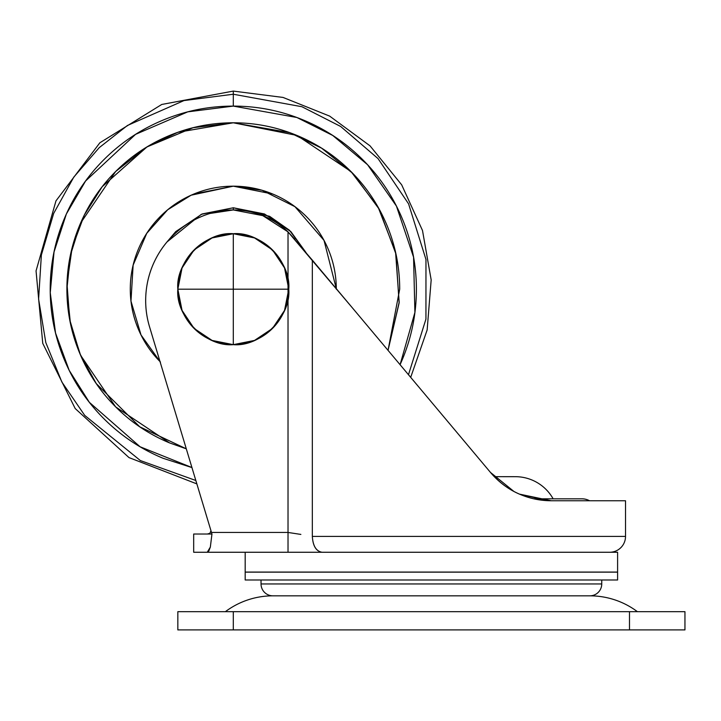 <?xml version="1.0" encoding="UTF-8"?>
<svg xmlns="http://www.w3.org/2000/svg" width="721" height="721" viewBox="0 0 721 721"><rect width="100%" height="100%" fill="white"/><g stroke="black" fill="none" stroke-linecap="round" stroke-linejoin="round"><path stroke-width="1.08" d="M177.835 289.184C175.347 316.627 205.855 347.134 233.298 344.656L233.298 289.184L177.835 289.184L288.76 289.184A55.463 55.463 0 0 1 233.298 344.656A55.463 55.463 0 0 0 288.76 289.184A55.463 55.463 0 0 0 233.298 233.721A55.463 55.463 0 0 1 288.76 289.184C291.239 261.741 260.741 231.243 233.298 233.721L233.298 344.656C260.741 347.134 291.239 316.627 288.76 289.184L233.298 289.184L233.298 233.721C205.855 231.243 175.347 261.741 177.835 289.184A55.463 55.463 0 0 1 233.298 233.721A55.463 55.463 0 0 0 177.835 289.184A55.463 55.463 0 0 0 233.298 344.656A55.463 55.463 0 0 1 177.835 289.184L182.053 267.96L194.075 249.962L212.073 237.939L233.298 233.721L254.522 237.939L272.52 249.962L284.543 267.96L288.76 289.184L284.543 310.409L272.52 328.406L254.522 340.429L233.298 344.656L212.073 340.429L194.075 328.406L182.053 310.409L177.835 289.184M272.917 595.834L589.868 595.834A11.887 11.887 0 0 0 601.747 583.947L261.029 583.947A11.887 11.887 0 0 0 272.917 595.834A11.887 11.887 0 0 1 261.029 583.947L601.747 583.947L601.747 579.99L601.747 583.947A11.887 11.887 0 0 1 589.868 595.834L272.917 595.834A79.238 79.238 0 0 0 225.376 611.678A79.238 79.238 0 0 1 272.917 595.834L589.868 595.834A79.238 79.238 0 0 1 637.409 611.678A79.238 79.238 0 0 0 589.868 595.834L272.917 595.834M261.029 579.99L261.029 583.947L261.029 579.99M245.185 579.99L617.6 579.99L617.6 572.141L245.185 572.141L245.185 579.99L245.185 572.141L617.6 572.141L617.6 579.99L245.185 579.99M294.06 552.259L617.6 552.259L617.6 572.068L245.185 572.068L245.185 552.259L245.185 572.068L617.6 572.068L617.6 552.259L193.679 552.259L193.679 534.027L193.679 552.259L207.251 552.259L210.343 547.095M625.522 536.406A15.844 15.844 0 0 1 609.678 552.259A15.844 15.844 0 0 0 625.522 536.406L625.522 500.753L625.522 536.406L312.328 536.406L625.522 536.406M515.344 476.68L494.3 476.671L515.344 476.68A43.341 43.341 0 0 1 553.133 498.815A43.341 43.341 0 0 0 515.344 476.68M589.535 500.753A15.844 15.844 0 0 0 581.937 498.815L533.81 498.815L581.937 498.815A15.844 15.844 0 0 1 589.535 500.753M551.114 500.753L519.823 494.273M513.866 491.416L490.487 472.444L444.983 418.216M417.991 386.068L399.776 364.339M376.912 337.095L356.589 312.869M336.265 288.652L311.86 259.569M211.947 534.027L193.679 534.027L211.956 534.018L149.544 326.82C146.075 315.302 144.939 303.559 146.12 291.581C147.3 279.613 150.725 268.311 156.376 257.694C162.036 247.078 169.507 237.939 178.781 230.278C188.055 222.618 198.446 217.012 209.946 213.47L233.298 209.946L262.777 215.633L288.021 231.883L312.328 260.119L312.328 536.406L312.328 260.119L352.614 308.128L288.021 231.883L288.021 280.172L288.021 231.883L294.862 239.309L288.021 231.883A79.238 79.238 0 0 0 233.298 209.946L233.298 207.774L233.298 209.946A79.238 79.238 0 0 0 209.946 213.47A91.125 91.125 0 0 0 149.544 326.82L211.956 534.018L210.343 547.077L211.947 534.027M447.534 421.253L490.487 472.444C498.95 482.259 508.62 489.487 519.49 494.128C529.647 498.526 540.209 500.735 551.186 500.753L625.522 500.753L551.186 500.753L519.49 494.128C508.305 489.289 498.644 482.061 490.487 472.444L352.614 308.128L490.487 472.444C499.166 482.457 508.99 489.757 519.958 494.336L548.068 500.689M300.369 534.306L300.864 534.423L300.369 534.306M210.343 547.077L208.865 550.916L207.251 552.259L288.021 552.259L288.021 298.206L288.021 532.449L300.864 534.423M288.021 298.206L288.021 280.172L288.021 298.206M211.478 532.449L288.021 532.449L211.478 532.449L211.956 534.018M210.965 530.719L209.964 527.402L210.965 530.719L209.919 533.288L207.369 534.027L209.928 533.279M288.021 532.449L288.021 552.259L322.044 552.259C316.186 551.25 312.941 545.968 312.328 536.406C312.905 546.022 316.149 551.304 322.044 552.259M233.298 629.911L629.487 629.911L629.487 611.678L233.298 611.678L233.298 629.911L233.298 611.678L177.835 611.678L177.835 629.911L684.95 629.911L684.95 611.678L684.95 629.911L629.487 629.911L629.487 611.678L684.95 611.678L177.835 611.678L177.835 629.911L233.298 629.911M160.017 361.582L141.01 334.95L130.979 301.09L133.133 265.139L146.751 233.325L167.696 209.766L191.128 195.202L233.298 186.18C246.961 186.18 260.101 188.794 272.718 194.021L233.298 186.18L262.065 190.272L294.943 206.666L324.026 240.408L336.301 288.697M296.863 135.404L233.298 122.786L289.752 132.655L321.638 148.175L352.848 173.446L379.237 209.243L395.919 253.936L399.119 303.027L388.042 350.361L399.695 289.184C399.695 267.121 395.478 245.897 387.033 225.511C378.588 205.124 366.565 187.127 350.956 171.526C335.355 155.925 317.357 143.903 296.971 135.458C276.585 127.013 255.36 122.786 233.298 122.786L177.835 132.304L146.489 147.228L115.639 171.526C100.03 187.127 88.007 205.124 79.562 225.511C71.118 245.897 66.9 267.121 66.9 289.184C66.9 311.256 71.118 332.48 79.562 352.866C88.007 373.253 100.03 391.242 115.639 406.851C131.24 422.452 149.229 434.475 169.615 442.919L186.297 448.832L139.766 426.814L96.244 383.554L79.914 353.696L69.721 319.7L66.99 283.605L72.1 247.907L84.348 215.002L102.202 186.694L146.994 146.913L193.084 127.716L233.298 122.786C211.235 122.786 190.002 127.013 169.615 135.458C149.229 143.903 131.24 155.925 115.639 171.526C131.24 155.925 149.229 143.903 169.615 135.458M115.594 171.562L80.581 223.113L70.433 255.081L66.9 289.148L70.415 323.224L80.554 355.201L115.549 406.761M115.721 406.932L169.543 442.883M169.732 442.964L186.288 448.804M191.939 467.578L163.234 458.34C140.802 449.048 121.002 435.817 103.833 418.649C86.664 401.48 73.434 381.679 64.151 359.247C54.859 336.824 50.209 313.464 50.209 289.184C50.209 264.904 54.859 241.553 64.151 219.121C73.434 196.689 86.664 176.888 103.833 159.729C121.002 142.56 140.802 129.329 163.234 120.037C185.667 110.746 209.018 106.104 233.298 106.104L296.881 117.496L332.751 135.467L367.593 164.749L396.424 206.062L413.566 257.172L414.899 312.472L400.083 364.7L402.444 359.247C411.736 336.824 416.387 313.464 416.387 289.184C416.387 264.904 411.736 241.553 402.444 219.121C393.152 196.689 379.922 176.888 362.762 159.729C345.593 142.56 325.793 129.329 303.361 120.037C280.929 110.746 257.577 106.104 233.298 106.104L233.298 94.235L233.298 106.104L187.766 111.854L135.575 134.358L85.583 181.007L66.368 213.984L54.03 251.98L50.245 292.654L55.553 333.075L69.189 370.36L89.35 402.327L140.072 446.759L191.93 467.541M408.483 374.713L425.94 319.106L425.967 259.461L408.564 203.827L378.038 158.593L340.636 126.454L301.937 106.726L233.298 94.235L301.937 106.726L340.636 126.454L378.038 158.593L408.564 203.827L425.967 259.461L425.94 319.106L408.483 374.713M196.86 483.899L128.987 457.592L75.2 408.546L42.755 343.376L36.05 270.889L55.977 200.871L99.858 142.785L161.747 104.464L233.298 91.089L233.298 94.235L233.298 91.089L283.065 97.443L329.65 116.108L370.053 145.867L401.678 184.828L422.497 230.495L431.176 279.919L427.147 329.948L410.691 377.353M305.974 252.503L289.445 230.233L269.6 216.309L233.298 207.774L201.249 214.344L166.939 242.004M233.334 207.774L264.454 213.966L233.298 207.774L202.141 213.966L175.726 231.612L166.821 242.148M290.869 231.612L305.992 252.521L290.869 231.612L264.454 213.966M195.833 480.501L140.361 460.557L84.718 415.395L61.88 382.04L45.793 342.538L38.601 299.143L41.376 254.982L53.687 213.389L73.812 177.078L99.255 147.634L127.437 125.481L183.972 100.579L233.298 94.235L183.972 100.579L127.437 125.481L99.255 147.634L73.812 177.078L53.687 213.389L41.376 254.982L38.601 299.143L45.793 342.538L61.88 382.04L84.718 415.395L140.361 460.557L195.833 480.501M388.042 350.361L399.182 302.279L395.595 252.485L378.21 207.396L351.046 171.607M350.875 171.445L297.052 135.485M233.298 186.18L193.877 194.021C206.494 188.794 219.635 186.18 233.298 186.18M160.459 362.023C150.797 352.362 143.353 341.222 138.126 328.605C132.898 315.987 130.285 302.847 130.285 289.184C130.285 275.53 132.898 262.39 138.126 249.763C143.353 237.146 150.797 226.006 160.459 216.345C170.12 206.693 181.259 199.248 193.877 194.021M272.718 194.021C285.336 199.248 296.475 206.693 306.137 216.345C315.798 226.006 323.233 237.146 328.461 249.763C333.688 262.39 336.301 275.53 336.301 289.184"/></g></svg>
